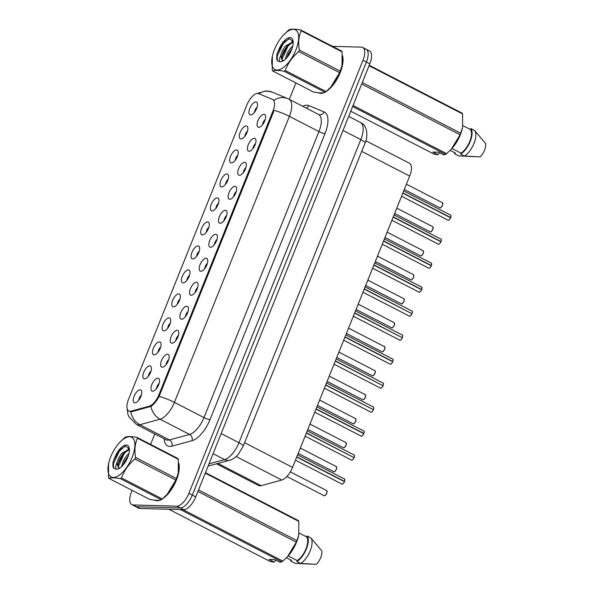 <?xml version="1.0" encoding="UTF-8"?>
<svg xmlns="http://www.w3.org/2000/svg" width="594" height="594" viewBox="0 0 594 594"><rect width="100%" height="100%" fill="white"/><g stroke="black" fill="none" stroke-linecap="round" stroke-linejoin="round"><path stroke-width="0.89" d="M167.508 354.21A7.128 3.148 117.3 0 1 168.845 355.086A7.128 3.148 117.3 0 1 167.694 362.147A7.128 3.148 117.3 0 1 162.608 367.189A7.128 3.148 117.3 0 1 162.288 367.203A7.128 3.148 117.3 0 1 161.486 360.617A7.128 3.148 117.3 0 1 167.508 354.21M177.153 330.219A7.128 3.148 117.3 0 1 178.49 331.088A7.128 3.148 117.3 0 1 177.339 338.157A7.128 3.148 117.3 0 1 172.253 343.198A7.128 3.148 117.3 0 1 171.933 343.213A7.128 3.148 117.3 0 1 171.131 336.627A7.128 3.148 117.3 0 1 177.153 330.219M186.798 306.229A7.128 3.148 117.3 0 1 188.135 307.098A7.128 3.148 117.3 0 1 186.984 314.167A7.128 3.148 117.3 0 1 181.898 319.208A7.128 3.148 117.3 0 1 181.578 319.223A7.128 3.148 117.3 0 1 180.769 312.637A7.128 3.148 117.3 0 1 186.798 306.229M196.443 282.239A7.128 3.148 117.3 0 1 197.772 283.108A7.128 3.148 117.3 0 1 196.629 290.176A7.128 3.148 117.3 0 1 191.535 295.211A7.128 3.148 117.3 0 1 191.223 295.233A7.128 3.148 117.3 0 1 190.414 288.647A7.128 3.148 117.3 0 1 196.443 282.239M206.088 258.249A7.128 3.148 117.3 0 1 207.417 259.118A7.128 3.148 117.3 0 1 206.274 266.186A7.128 3.148 117.3 0 1 201.18 271.22A7.128 3.148 117.3 0 1 200.861 271.243A7.128 3.148 117.3 0 1 200.059 264.649A7.128 3.148 117.3 0 1 206.088 258.249M215.733 234.259A7.128 3.148 117.3 0 1 217.062 235.127A7.128 3.148 117.3 0 1 215.919 242.196A7.128 3.148 117.3 0 1 210.825 247.23A7.128 3.148 117.3 0 1 210.506 247.253A7.128 3.148 117.3 0 1 209.704 240.659A7.128 3.148 117.3 0 1 215.733 234.259M225.378 210.269A7.128 3.148 117.3 0 1 226.708 211.137A7.128 3.148 117.3 0 1 225.564 218.206A7.128 3.148 117.3 0 1 220.471 223.24A7.128 3.148 117.3 0 1 220.151 223.262A7.128 3.148 117.3 0 1 219.349 216.669A7.128 3.148 117.3 0 1 225.378 210.269M235.016 186.278A7.128 3.148 117.3 0 1 236.353 187.147A7.128 3.148 117.3 0 1 235.202 194.216A7.128 3.148 117.3 0 1 230.116 199.25A7.128 3.148 117.3 0 1 229.796 199.265A7.128 3.148 117.3 0 1 228.994 192.679A7.128 3.148 117.3 0 1 235.016 186.278M244.661 162.288A7.128 3.148 117.3 0 1 245.998 163.157A7.128 3.148 117.3 0 1 244.847 170.226A7.128 3.148 117.3 0 1 239.761 175.26A7.128 3.148 117.3 0 1 239.441 175.275A7.128 3.148 117.3 0 1 238.639 168.689A7.128 3.148 117.3 0 1 244.661 162.288M254.306 138.298A7.128 3.148 117.3 0 1 255.643 139.167A7.128 3.148 117.3 0 1 254.492 146.235A7.128 3.148 117.3 0 1 249.406 151.27A7.128 3.148 117.3 0 1 249.086 151.284A7.128 3.148 117.3 0 1 248.285 144.698A7.128 3.148 117.3 0 1 254.306 138.298M263.951 114.3A7.128 3.148 117.3 0 1 265.288 115.177A7.128 3.148 117.3 0 1 264.137 122.238A7.128 3.148 117.3 0 1 259.051 127.279A7.128 3.148 117.3 0 1 258.732 127.294A7.128 3.148 117.3 0 1 257.93 120.708A7.128 3.148 117.3 0 1 263.951 114.3M157.863 378.207A7.128 3.148 117.3 0 1 159.199 379.076A7.128 3.148 117.3 0 1 158.049 386.145A7.128 3.148 117.3 0 1 152.962 391.179A7.128 3.148 117.3 0 1 152.643 391.194A7.128 3.148 117.3 0 1 151.841 384.608A7.128 3.148 117.3 0 1 157.863 378.207M149.762 365.859A7.128 3.148 117.3 0 1 151.091 366.728A7.128 3.148 117.3 0 1 149.948 373.797A7.128 3.148 117.3 0 1 144.854 378.831A7.128 3.148 117.3 0 1 144.535 378.853A7.128 3.148 117.3 0 1 143.733 372.26A7.128 3.148 117.3 0 1 149.762 365.859M159.4 341.869A7.128 3.148 117.3 0 1 160.736 342.738A7.128 3.148 117.3 0 1 159.586 349.807A7.128 3.148 117.3 0 1 154.499 354.841A7.128 3.148 117.3 0 1 154.18 354.856A7.128 3.148 117.3 0 1 153.378 348.27A7.128 3.148 117.3 0 1 159.4 341.869M169.045 317.879A7.128 3.148 117.3 0 1 170.381 318.748A7.128 3.148 117.3 0 1 169.231 325.816A7.128 3.148 117.3 0 1 164.144 330.851A7.128 3.148 117.3 0 1 163.825 330.865A7.128 3.148 117.3 0 1 163.023 324.279A7.128 3.148 117.3 0 1 169.045 317.879M178.69 293.889A7.128 3.148 117.3 0 1 180.027 294.758A7.128 3.148 117.3 0 1 178.876 301.819A7.128 3.148 117.3 0 1 173.79 306.86A7.128 3.148 117.3 0 1 173.47 306.875A7.128 3.148 117.3 0 1 172.668 300.289A7.128 3.148 117.3 0 1 178.69 293.889M188.335 269.891A7.128 3.148 117.3 0 1 189.672 270.76A7.128 3.148 117.3 0 1 188.521 277.829A7.128 3.148 117.3 0 1 183.435 282.87A7.128 3.148 117.3 0 1 183.115 282.885A7.128 3.148 117.3 0 1 182.313 276.299A7.128 3.148 117.3 0 1 188.335 269.891M197.98 245.901A7.128 3.148 117.3 0 1 199.317 246.77A7.128 3.148 117.3 0 1 198.166 253.838A7.128 3.148 117.3 0 1 193.08 258.88A7.128 3.148 117.3 0 1 192.76 258.895A7.128 3.148 117.3 0 1 191.951 252.309A7.128 3.148 117.3 0 1 197.98 245.901M207.625 221.911A7.128 3.148 117.3 0 1 208.954 222.78A7.128 3.148 117.3 0 1 207.811 229.848A7.128 3.148 117.3 0 1 202.717 234.882A7.128 3.148 117.3 0 1 202.406 234.905A7.128 3.148 117.3 0 1 201.596 228.319A7.128 3.148 117.3 0 1 207.625 221.911M217.27 197.921A7.128 3.148 117.3 0 1 218.599 198.79A7.128 3.148 117.3 0 1 217.456 205.858A7.128 3.148 117.3 0 1 212.362 210.892A7.128 3.148 117.3 0 1 212.043 210.915A7.128 3.148 117.3 0 1 211.241 204.329A7.128 3.148 117.3 0 1 217.27 197.921M226.915 173.931A7.128 3.148 117.3 0 1 228.244 174.799A7.128 3.148 117.3 0 1 227.101 181.868A7.128 3.148 117.3 0 1 222.008 186.902A7.128 3.148 117.3 0 1 221.688 186.924A7.128 3.148 117.3 0 1 220.886 180.331A7.128 3.148 117.3 0 1 226.915 173.931M236.561 149.94A7.128 3.148 117.3 0 1 237.89 150.809A7.128 3.148 117.3 0 1 236.746 157.878A7.128 3.148 117.3 0 1 231.653 162.912A7.128 3.148 117.3 0 1 231.333 162.934A7.128 3.148 117.3 0 1 230.531 156.341A7.128 3.148 117.3 0 1 236.561 149.94M246.198 125.95A7.128 3.148 117.3 0 1 247.535 126.819A7.128 3.148 117.3 0 1 246.384 133.888A7.128 3.148 117.3 0 1 241.298 138.922A7.128 3.148 117.3 0 1 240.978 138.944A7.128 3.148 117.3 0 1 240.176 132.351A7.128 3.148 117.3 0 1 246.198 125.95M255.843 101.96A7.128 3.148 117.3 0 1 257.18 102.829A7.128 3.148 117.3 0 1 256.029 109.897A7.128 3.148 117.3 0 1 250.943 114.932A7.128 3.148 117.3 0 1 250.623 114.946A7.128 3.148 117.3 0 1 249.822 108.36A7.128 3.148 117.3 0 1 255.843 101.96M140.117 389.85A7.128 3.148 117.3 0 1 141.446 390.718A7.128 3.148 117.3 0 1 140.303 397.787A7.128 3.148 117.3 0 1 135.209 402.821A7.128 3.148 117.3 0 1 134.89 402.843A7.128 3.148 117.3 0 1 134.088 396.25A7.128 3.148 117.3 0 1 140.117 389.85M409.177 163.12A14.249 6.289 117.3 0 1 409.377 163.209A14.249 6.289 117.3 0 1 409.682 176.069L292.56 467.404A14.249 6.289 117.3 0 1 281.779 480.041L261.115 485.654A14.249 6.289 117.3 0 1 259.845 485.825A14.249 6.289 117.3 0 1 258.538 485.498L216.454 463.81M131.096 411.137A12.83 5.665 117.3 0 1 129.952 411.286A12.83 5.665 117.3 0 1 128.779 410.996A12.83 5.665 117.3 0 1 128.512 399.428L246.889 104.952A12.83 5.665 117.3 0 1 258.732 93.637L272.512 99.413A12.83 5.665 117.3 0 1 272.691 99.495A12.83 5.665 117.3 0 1 272.965 111.063L158.88 394.847A12.83 5.665 117.3 0 1 149.176 406.222L131.096 411.137L132.068 411.642M141.387 395.084A4.277 1.886 -62.7 0 0 138.729 400.237M257.12 107.195A4.277 1.886 -62.7 0 0 254.462 112.348M247.475 131.185A4.277 1.886 -62.7 0 0 244.817 136.338M237.83 155.175A4.277 1.886 -62.7 0 0 235.172 160.328M228.185 179.165A4.277 1.886 -62.7 0 0 225.527 184.318M218.54 203.155A4.277 1.886 -62.7 0 0 215.882 208.308M208.895 227.153A4.277 1.886 -62.7 0 0 206.244 232.299M199.25 251.143A4.277 1.886 -62.7 0 0 196.599 256.289M189.605 275.133A4.277 1.886 -62.7 0 0 186.954 280.279M179.96 299.124A4.277 1.886 -62.7 0 0 177.309 304.277M170.315 323.114A4.277 1.886 -62.7 0 0 167.664 328.267M160.677 347.104A4.277 1.886 -62.7 0 0 158.019 352.257M151.032 371.094A4.277 1.886 -62.7 0 0 148.374 376.247M159.133 383.442A4.277 1.886 -62.7 0 0 156.482 388.595M265.221 119.543A4.277 1.886 -62.7 0 0 262.57 124.695M255.576 143.533A4.277 1.886 -62.7 0 0 252.925 148.686M245.938 167.523A4.277 1.886 -62.7 0 0 243.28 172.676M236.293 191.513A4.277 1.886 -62.7 0 0 233.635 196.666M226.648 215.503A4.277 1.886 -62.7 0 0 223.99 220.656M217.003 239.493A4.277 1.886 -62.7 0 0 214.345 244.646M207.358 263.484A4.277 1.886 -62.7 0 0 204.7 268.637M197.713 287.474A4.277 1.886 -62.7 0 0 195.062 292.627M188.068 311.471A4.277 1.886 -62.7 0 0 185.417 316.617M178.423 335.462A4.277 1.886 -62.7 0 0 175.772 340.607M168.778 359.452A4.277 1.886 -62.7 0 0 166.127 364.605M154.663 500.148A23.04 10.172 -62.7 0 0 154.819 500.237A23.04 10.172 -62.7 0 0 156.927 500.757A23.04 10.172 -62.7 0 0 160.165 500.081M162.615 498.767A23.04 10.172 -62.7 0 0 178.787 463.253M318.443 92.738A23.04 10.172 -62.7 0 0 318.599 92.82A23.04 10.172 -62.7 0 0 320.708 93.347A23.04 10.172 -62.7 0 0 323.945 92.671M326.396 91.357A23.04 10.172 -62.7 0 0 342.567 55.843M272.965 111.063L273.7 111.494L159.11 396.384C156.512 401.225 153.794 404.559 150.95 406.378L132.002 411.657L129.395 411.367M132.12 490.347L131.541 491.795A14.249 6.289 -62.7 0 0 131.838 504.648L135.254 506.407A14.249 6.289 -62.7 0 0 136.561 506.727L180.257 507.915A14.249 6.289 -62.7 0 0 192.308 495.106L366.394 62.058A14.249 6.289 -62.7 0 0 366.097 49.205A14.249 6.289 -62.7 0 0 364.79 48.879M295.901 82.93L289.3 99.361M154.796 433.939L150.586 444.409M131.838 504.648A14.249 6.289 -62.7 0 0 133.145 504.967L176.849 506.155A14.249 6.289 -62.7 0 0 188.899 493.347L362.986 60.298A14.249 6.289 -62.7 0 0 362.682 47.446A14.249 6.289 -62.7 0 0 361.382 47.126L332.499 46.339M183.672 509.667A14.249 6.289 -62.7 0 0 195.723 496.866L369.802 63.818A14.249 6.289 -62.7 0 0 369.505 50.958L366.097 49.205A14.249 6.289 -62.7 0 1 366.394 62.058L192.308 495.106A14.249 6.289 -62.7 0 1 180.257 507.915L136.561 506.727A14.249 6.289 -62.7 0 1 135.254 506.407L138.662 508.16A14.249 6.289 -62.7 0 0 139.969 508.486L183.672 509.667L176.849 506.155M344.483 481.689C344.208 482.796 341.906 484.793 342.107 484.11L341.817 484.036A2.851 1.255 -62.7 0 0 342.077 484.103A2.851 1.255 -62.7 0 0 344.438 481.652L344.468 481.689A2.755 1.218 117.3 0 1 342.582 483.969M344.527 481.43A2.851 1.255 -62.7 0 0 344.423 478.972C344.876 478.734 344.921 479.566 344.572 481.467L296.807 456.838M344.438 481.652L296.718 457.068M344.557 481.467L344.126 481.489M354.128 457.692C353.853 458.806 351.551 460.796 351.752 460.12L351.455 460.046A2.851 1.255 -62.7 0 0 351.722 460.112A2.851 1.255 -62.7 0 0 354.083 457.662L354.113 457.699A2.755 1.218 117.3 0 1 352.227 459.979M353.772 457.499L306.452 432.848M354.083 457.662L306.363 433.071M363.773 433.702C363.498 434.815 361.197 436.805 361.397 436.13L361.1 436.055A2.851 1.255 -62.7 0 0 361.367 436.122A2.851 1.255 -62.7 0 0 363.728 433.672L363.758 433.709A2.755 1.218 117.3 0 1 361.872 435.989M364.107 431.652A2.755 1.218 117.3 0 1 363.855 433.471L316.097 408.858M363.728 433.672L316.008 409.08M363.818 433.449A2.851 1.255 -62.7 0 0 363.714 430.992C364.167 430.754 364.211 431.586 363.862 433.479L363.417 433.509M373.418 409.712C373.143 410.825 370.842 412.815 371.042 412.139L370.745 412.065A2.851 1.255 -62.7 0 0 371.005 412.132A2.851 1.255 -62.7 0 0 373.374 409.682L373.403 409.719A2.755 1.218 117.3 0 1 371.517 411.998M373.054 409.518L325.742 384.867M373.374 409.682L325.653 385.09M132.12 457.395A22.327 9.86 -62.7 0 0 132.982 438.313A22.327 9.86 -62.7 0 0 119.297 442.872A22.327 9.86 -62.7 0 0 110.722 456.816A22.327 9.86 -62.7 0 0 108.598 463.639A22.327 9.86 -62.7 0 0 115.169 477.212A22.327 9.86 -62.7 0 0 132.12 457.395M108.598 463.639L108.479 477.576A25.653 11.323 -62.7 0 0 108.865 478.363L149.755 499.428C155.465 500.482 159.326 500.586 161.345 499.747A25.653 11.323 -62.7 0 0 162.348 498.997L167.144 494.364L175.817 480.063L134.927 458.991A25.653 11.323 -62.7 0 0 135.239 458.226A25.653 11.323 -62.7 0 0 135.543 457.462L176.433 478.534L178.267 472.861L178.319 459.281A25.653 11.323 -62.7 0 0 177.925 458.494L137.036 437.429A25.653 11.323 -62.7 0 1 137.422 438.209C134.964 443.659 134.341 450.074 135.543 457.462M119.297 442.872L124.443 437.86A25.653 11.323 -62.7 0 1 125.445 437.11C127.487 436.271 131.348 436.375 137.036 437.429M175.817 480.063A25.653 11.323 -62.7 0 0 176.136 479.299A25.653 11.323 -62.7 0 0 176.433 478.534M167.144 494.364L167.493 493.985A22.327 9.86 -62.7 0 0 176.069 480.041A22.327 9.86 -62.7 0 0 178.193 473.218A22.327 9.86 -62.7 0 0 178.274 472.809M129.002 453.393L126.448 455.917L123.359 460.647L121.488 466.758M128.341 455.746L124.562 461.263L123.069 465.124M129.395 449.101L121.636 453.437L118.548 458.167L116.847 462.926L118.369 467.753L120.003 467.946M129.425 449.651L123.574 453.215L119.75 458.783L118.058 463.543L118.652 467.857M127.777 457.276A13.276 5.858 -62.7 0 0 129.277 448.151A13.276 5.858 -62.7 0 0 116.224 454.395L113.476 460.528C112.652 463.966 112.712 466.572 113.654 468.354L116.691 469.208A13.276 5.858 -62.7 0 0 118.689 468.696A13.276 5.858 -62.7 0 0 127.777 457.276M129.373 448.864L125.609 446.087L119.543 449.903L116.224 454.395M116.691 469.208C115.31 468.74 115.362 466.646 116.847 462.926M178.319 459.281L137.422 438.209M161.345 499.747L120.456 478.675A25.653 11.323 -62.7 0 0 121.458 477.925L162.348 498.997M120.456 478.675C114.768 477.628 110.9 477.517 108.865 478.363M134.927 458.991C128.623 464.33 124.131 470.641 121.458 477.925M127.25 458.509L124.926 462.681M127.562 450.185L124.183 453.616L118.087 466.966M125.015 446.198L119.372 451.143L113.395 463.602L113.654 468.354M128.282 455.94L123.322 464.835M129.21 448.373L128.081 449.049M124.131 452.643L117.961 464.122M119.743 449.688L113.476 460.528M295.894 49.985A22.327 9.86 -62.7 0 0 296.762 30.895A22.327 9.86 -62.7 0 0 283.078 35.462A22.327 9.86 -62.7 0 0 274.502 49.399A22.327 9.86 -62.7 0 0 272.379 56.23A22.327 9.86 -62.7 0 0 278.95 69.802A22.327 9.86 -62.7 0 0 295.894 49.985M272.379 56.23L272.252 70.166A25.653 11.323 -62.7 0 0 272.646 70.946L313.535 92.018C319.245 93.072 323.106 93.176 325.126 92.33A25.653 11.323 -62.7 0 0 326.128 91.587L330.925 86.947L339.597 72.654L298.708 51.581A25.653 11.323 -62.7 0 0 299.02 50.817A25.653 11.323 -62.7 0 0 299.324 50.045L340.214 71.117L342.047 65.444L342.092 51.871A25.653 11.323 -62.7 0 0 341.706 51.084L300.816 30.012A25.653 11.323 -62.7 0 1 301.203 30.799C298.745 36.241 298.114 42.657 299.324 50.045M283.078 35.462L288.224 30.45A25.653 11.323 -62.7 0 1 289.226 29.7C291.26 28.861 295.129 28.965 300.816 30.012M339.597 72.654A25.653 11.323 -62.7 0 0 339.909 71.881A25.653 11.323 -62.7 0 0 340.214 71.117M330.925 86.947L331.274 86.568A22.327 9.86 -62.7 0 0 339.85 72.631A22.327 9.86 -62.7 0 0 341.973 65.808A22.327 9.86 -62.7 0 0 342.055 65.392M292.783 45.983L290.221 48.508L287.14 53.23L285.269 59.341M292.122 48.329L288.342 53.854L286.85 57.715M293.176 41.684L285.41 46.028L282.321 50.75L280.628 55.517L282.15 60.336L283.776 60.529M293.198 42.241L287.355 45.805L283.524 51.374L281.831 56.133L282.432 60.44M291.557 49.866A13.276 5.858 -62.7 0 0 293.057 40.741A13.276 5.858 -62.7 0 0 280.004 46.985L277.25 53.118C276.433 56.549 276.492 59.155 277.428 60.944L280.472 61.791A13.276 5.858 -62.7 0 0 282.469 61.286A13.276 5.858 -62.7 0 0 291.557 49.866M293.154 41.454L289.382 38.677L283.323 42.486L280.004 46.985M280.472 61.791C279.083 61.331 279.135 59.237 280.628 55.517M342.092 51.871L301.203 30.799M325.126 92.33L284.229 71.265A25.653 11.323 -62.7 0 0 285.239 70.515L326.128 91.587M284.229 71.265C278.541 70.211 274.68 70.107 272.646 70.946M298.708 51.581C292.404 56.92 287.912 63.231 285.239 70.515M291.03 51.099L288.706 55.272M291.342 42.768L287.964 46.206L281.86 59.556M288.795 38.781L283.152 43.726L277.175 56.192L277.428 60.944M292.055 48.522L287.095 57.418M292.991 40.964L291.862 41.639M287.912 45.233L281.742 56.712M283.516 42.278L277.25 53.118M155.353 500.215A22.802 10.068 -62.7 0 0 157.016 500.542A22.802 10.068 -62.7 0 0 159.199 500.23M275.661 560.09L274.242 562.139L270.255 561.523L168.852 509.266M290.347 559.8A15.199 6.712 -62.7 0 0 291.157 561.352L291.535 560.409L286.397 557.759M310.632 564.114L294.943 563.305L291.157 561.352M205.442 472.676L298.418 520.589A25.653 11.323 -62.7 0 1 298.812 521.369L205.249 473.158M198.515 489.909L296.933 540.622L298.76 534.949L298.812 521.369M183.026 509.652L282.848 561.085L287.637 556.452L296.317 542.151L197.899 491.438M296.317 542.151A25.653 11.323 -62.7 0 0 296.933 540.622M274.242 562.139L269.045 559.459L274.74 559.615L279.93 562.288L281.838 561.835L180.435 509.585M281.838 561.835A25.653 11.323 -62.7 0 0 282.848 561.085M287.644 556.452L287.986 556.073A22.327 9.86 -62.7 0 0 298.685 535.305A22.327 9.86 -62.7 0 0 298.775 534.897M163.506 497.972A22.802 10.068 -62.7 0 0 178.861 464.315M288.157 555.887L297.23 560.565A14.249 6.289 -62.7 0 0 305.962 548.863A14.249 6.289 -62.7 0 0 306.719 536.946L299.109 533.018M297.23 560.565L296.844 561.508A15.199 6.712 -62.7 0 0 306.415 548.871A15.199 6.712 -62.7 0 0 307.105 535.996L306.719 536.946M296.844 561.508L300.638 563.461A15.199 6.712 -62.7 0 0 310.202 550.824A15.199 6.712 -62.7 0 0 310.892 537.949L307.105 535.996M300.638 563.461L316.305 564.3A9.504 4.195 -62.7 0 0 321.748 550.779L310.892 537.949M319.134 92.805A22.802 10.068 -62.7 0 0 320.797 93.124A22.802 10.068 -62.7 0 0 322.98 92.82M439.434 152.673L438.023 154.722L434.028 154.106L350.757 111.197M454.128 152.383A15.199 6.712 -62.7 0 0 454.937 153.943L455.316 153L450.178 150.349M474.413 156.705L458.724 155.895L454.937 153.943M369.223 65.266L462.199 113.172A25.653 11.323 -62.7 0 1 462.592 113.959L369.03 65.748M362.295 82.499L460.706 133.205L462.54 127.532L462.592 113.959M353.066 105.465L446.621 153.675L451.418 149.035L460.09 134.741L361.679 84.029M460.09 134.741A25.653 11.323 -62.7 0 0 460.706 133.205M438.023 154.722L432.826 152.049L438.521 152.205L443.711 154.878L445.619 154.425L352.643 106.512M445.619 154.425A25.653 11.323 -62.7 0 0 446.621 153.675M451.418 149.042L451.767 148.663A22.327 9.86 -62.7 0 0 462.466 127.896A22.327 9.86 -62.7 0 0 462.548 127.48M327.287 90.555A22.802 10.068 -62.7 0 0 342.634 56.905M451.93 148.478L461.003 153.148A14.249 6.289 -62.7 0 0 469.735 141.446A14.249 6.289 -62.7 0 0 470.5 129.529L462.889 125.609M461.003 153.148L460.625 154.098A15.199 6.712 -62.7 0 0 470.196 141.461A15.199 6.712 -62.7 0 0 470.879 128.586L470.5 129.529M460.625 154.098L464.419 156.051A15.199 6.712 -62.7 0 0 473.982 143.414A15.199 6.712 -62.7 0 0 474.673 130.539L470.879 128.586M464.419 156.051L480.086 156.89A9.504 4.195 -62.7 0 0 485.521 143.362L474.673 130.539M383.056 385.721C382.788 386.835 380.487 388.825 380.687 388.149L380.39 388.075A2.851 1.255 -62.7 0 0 380.65 388.142A2.851 1.255 -62.7 0 0 383.019 385.692L383.048 385.721A2.755 1.218 117.3 0 1 381.162 388.008M382.699 385.528L335.387 360.877M383.019 385.692L335.298 361.1M392.701 361.731C392.434 362.837 390.124 364.835 390.332 364.159L390.035 364.085A2.851 1.255 -62.7 0 0 390.295 364.144A2.851 1.255 -62.7 0 0 392.664 361.701L392.693 361.731A2.755 1.218 117.3 0 1 390.8 364.018M392.753 361.471A2.851 1.255 -62.7 0 0 392.649 359.014C393.094 358.783 393.146 359.615 392.79 361.508L345.032 336.887M392.664 361.701L344.943 337.11M392.783 361.516L392.344 361.538M402.346 337.741C402.079 338.847 399.769 340.845 399.97 340.162L399.68 340.095A2.851 1.255 -62.7 0 0 399.94 340.154A2.851 1.255 -62.7 0 0 402.301 337.711L402.338 337.741A2.755 1.218 117.3 0 1 400.445 340.028M401.99 337.548L354.677 312.889M402.301 337.711L354.581 313.12M411.991 313.751C411.716 314.857 409.415 316.854 409.615 316.171L409.325 316.105A2.851 1.255 -62.7 0 0 409.585 316.164A2.851 1.255 -62.7 0 0 411.946 313.721L411.984 313.751A2.755 1.218 117.3 0 1 410.09 316.03M411.635 313.558L364.322 288.899M411.946 313.721L364.226 289.13M421.636 289.761C421.361 290.867 419.06 292.864 419.26 292.181L418.97 292.107A2.851 1.255 -62.7 0 0 419.23 292.174A2.851 1.255 -62.7 0 0 421.591 289.724L421.621 289.761A2.755 1.218 117.3 0 1 419.735 292.04M421.97 287.704A2.755 1.218 117.3 0 1 421.718 289.523L373.968 264.909M421.591 289.724L373.871 265.139M421.71 289.545L421.28 289.568M431.281 265.77C431.006 266.877 428.705 268.874 428.905 268.191L428.616 268.117A2.851 1.255 -62.7 0 0 428.875 268.184A2.851 1.255 -62.7 0 0 431.237 265.733L431.266 265.77A2.755 1.218 117.3 0 1 429.38 268.05M431.326 265.511A2.851 1.255 -62.7 0 0 431.222 263.053C431.675 262.823 431.719 263.654 431.37 265.548L383.605 240.919M431.237 265.733L383.516 241.149M431.355 265.548L430.925 265.577M440.926 241.78C440.651 242.887 438.35 244.884 438.55 244.201L438.261 244.127A2.851 1.255 -62.7 0 0 438.521 244.193A2.851 1.255 -62.7 0 0 440.882 241.743L440.911 241.78A2.755 1.218 117.3 0 1 439.025 244.06M440.971 241.52A2.851 1.255 -62.7 0 0 440.867 239.063C441.32 238.825 441.364 239.657 441.015 241.558L393.25 216.929M440.882 241.743L393.161 217.159M441 241.558L440.57 241.58M450.571 217.783C450.297 218.896 447.995 220.886 448.195 220.211L447.898 220.136A2.851 1.255 -62.7 0 0 448.166 220.203A2.851 1.255 -62.7 0 0 450.527 217.753L450.556 217.79A2.755 1.218 117.3 0 1 448.67 220.07M450.905 215.733A2.755 1.218 117.3 0 1 450.653 217.553L402.895 192.939M450.527 217.753L402.806 193.161M450.616 217.53A2.851 1.255 -62.7 0 0 450.512 215.073C450.965 214.835 451.009 215.667 450.66 217.56L450.215 217.59M217.931 463.409L261.115 485.654M158.88 394.847L159.638 395.233M149.176 406.222L150.148 406.727M236.167 456.541L281.779 480.041M244.609 442.693L292.56 467.404M361.724 151.359L409.682 176.069M302.747 106.289A23.753 10.484 117.3 0 1 306.972 105.183A23.753 10.484 117.3 0 1 308.821 105.569L324.176 112.006A23.753 10.484 117.3 0 1 325.015 133.583L210.031 419.609A23.753 10.484 117.3 0 1 192.055 440.681L171.904 446.153A23.753 10.484 117.3 0 1 164.204 438.788M274.094 110.358A16.625 3.104 21.9 0 1 289.389 116.342L174.406 402.368A19.001 8.39 117.3 0 1 160.031 419.223L139.88 424.695A19.001 8.39 117.3 0 1 138.194 424.918A19.001 8.39 117.3 0 1 136.449 424.487L166.008 439.716A19.001 8.39 -62.7 0 0 167.746 440.147A19.001 8.39 -62.7 0 0 169.439 439.924L189.583 434.452A19.001 8.39 -62.7 0 0 203.965 417.597L318.948 131.571A19.001 8.39 -62.7 0 0 318.547 114.427A4.752 4.262 112.7 0 0 318.555 114.434A4.752 4.262 112.7 0 0 324.176 112.006M130.784 411.761A16.625 13.833 -105.2 0 0 139.88 424.695L169.439 439.924A4.752 3.95 74.8 0 1 171.904 446.153M210.031 419.609A4.752 0.884 -158.1 0 1 203.965 417.597L174.406 402.368A16.625 3.104 -158.1 0 0 159.11 396.384M273.997 100.289A16.625 14.909 -67.3 0 1 287.771 98.634L288.988 99.198A19.001 8.39 117.3 0 1 289.389 116.342L318.948 131.571A4.752 0.884 -158.1 0 0 325.015 133.583M288.721 99.079A19.001 8.39 117.3 0 1 288.988 99.198L318.555 114.434M192.055 440.681A4.752 3.95 74.8 0 0 189.583 434.452L160.031 419.223A16.625 13.833 -105.2 0 1 150.95 406.378M258.873 93.696A16.625 14.909 -67.3 0 1 272.408 92.196L287.771 98.634M133.145 504.967L139.969 508.486M188.899 493.347L195.723 496.866M362.986 60.298L369.802 63.818M306.133 108.034A4.752 4.262 112.7 0 0 308.821 105.569M209.006 463.825L224.569 459.593L213.083 453.675M243.213 446.161A9.504 1.775 -158.1 0 0 238.951 442.738L360.818 139.59A19.001 8.39 -62.7 0 0 360.417 122.446C368.258 125.512 367.738 138.179 365.08 143.006L243.213 446.161L238.283 454.365C235.499 457.514 232.64 459.466 229.7 460.209A9.504 7.908 -105.2 0 1 224.569 459.593A19.001 8.39 -62.7 0 0 238.951 442.738L221.161 433.568M365.08 143.006A9.504 1.775 -158.1 0 0 360.818 139.59L343.028 130.42M324.324 495.745A2.851 1.255 -62.7 0 0 326.618 493.458A2.851 1.255 -62.7 0 0 326.678 490.614L327.071 492.211C325.876 494.973 324.97 496.153 324.354 495.752L324.064 495.686A2.851 1.255 -62.7 0 0 324.324 495.745M327.064 491.283A2.755 1.218 117.3 0 1 326.529 493.748A2.755 1.218 117.3 0 1 324.829 495.611M344.817 479.633A2.755 1.218 117.3 0 1 344.565 481.452M333.969 471.755A2.851 1.255 -62.7 0 0 336.263 469.468A2.851 1.255 -62.7 0 0 336.315 466.624L336.716 468.221C335.513 470.983 334.608 472.163 333.999 471.762L333.709 471.688A2.851 1.255 -62.7 0 0 333.969 471.755M336.709 467.285A2.755 1.218 117.3 0 1 336.167 469.757A2.755 1.218 117.3 0 1 334.474 471.621M343.614 447.765A2.851 1.255 -62.7 0 0 345.908 445.478A2.851 1.255 -62.7 0 0 345.96 442.634L346.361 444.23C345.159 446.992 344.253 448.173 343.644 447.772L343.354 447.698A2.851 1.255 -62.7 0 0 343.614 447.765M346.354 443.295A2.755 1.218 117.3 0 1 345.812 445.76A2.755 1.218 117.3 0 1 344.119 447.631M353.259 423.774A2.851 1.255 -62.7 0 0 355.554 421.488A2.851 1.255 -62.7 0 0 355.606 418.644L356.006 420.24C354.804 423.002 353.898 424.183 353.289 423.782L352.999 423.708A2.851 1.255 -62.7 0 0 353.259 423.774M355.999 419.305A2.755 1.218 117.3 0 1 355.457 421.77A2.755 1.218 117.3 0 1 353.764 423.641M362.904 399.784A2.851 1.255 -62.7 0 0 365.199 397.49A2.851 1.255 -62.7 0 0 365.251 394.654L365.652 396.25C364.449 399.012 363.543 400.193 362.934 399.792L362.637 399.717A2.851 1.255 -62.7 0 0 362.904 399.784M365.644 395.314A2.755 1.218 117.3 0 1 365.102 397.78A2.755 1.218 117.3 0 1 363.409 399.651M354.173 457.439A2.851 1.255 -62.7 0 0 354.069 454.982L307.254 430.858M354.462 455.643A2.755 1.218 117.3 0 1 354.21 457.462C354.566 455.576 354.521 454.744 354.069 454.982M373.463 409.452A2.851 1.255 -62.7 0 0 373.359 406.994L326.544 382.878M373.752 407.662A2.755 1.218 117.3 0 1 373.5 409.481C373.856 407.595 373.804 406.764 373.359 406.994M372.549 375.794A2.851 1.255 -62.7 0 0 374.836 373.5A2.851 1.255 -62.7 0 0 374.896 370.663L375.297 372.26C374.094 375.014 373.188 376.195 372.579 375.802L372.282 375.727A2.851 1.255 -62.7 0 0 372.549 375.794M375.289 371.324A2.755 1.218 117.3 0 1 374.747 373.789A2.755 1.218 117.3 0 1 373.054 375.66M382.187 351.804A2.851 1.255 -62.7 0 0 384.481 349.51A2.851 1.255 -62.7 0 0 384.541 346.666L384.942 348.27C383.739 351.024 382.833 352.205 382.224 351.811L381.927 351.737A2.851 1.255 -62.7 0 0 382.187 351.804M384.934 347.334A2.755 1.218 117.3 0 1 384.392 349.799A2.755 1.218 117.3 0 1 382.699 351.67M391.832 327.814A2.851 1.255 -62.7 0 0 394.126 325.519A2.851 1.255 -62.7 0 0 394.186 322.676L394.579 324.279C393.384 327.034 392.478 328.215 391.869 327.821L391.572 327.747A2.851 1.255 -62.7 0 0 391.832 327.814M394.572 323.344A2.755 1.218 117.3 0 1 394.037 325.809A2.755 1.218 117.3 0 1 392.344 327.68M383.108 385.461A2.851 1.255 -62.7 0 0 383.004 383.004L336.189 358.88M383.39 383.672A2.755 1.218 117.3 0 1 383.145 385.484M393.035 359.682A2.755 1.218 117.3 0 1 392.79 361.494M402.398 337.481A2.851 1.255 -62.7 0 0 402.294 335.023L355.479 310.9M402.68 335.692A2.755 1.218 117.3 0 1 402.428 337.503C402.791 335.625 402.739 334.793 402.294 335.023M401.477 303.816A2.851 1.255 -62.7 0 0 403.772 301.529A2.851 1.255 -62.7 0 0 403.831 298.685L404.224 300.289C403.029 303.044 402.123 304.225 401.514 303.831L401.217 303.757A2.851 1.255 -62.7 0 0 401.477 303.816M404.217 299.354A2.755 1.218 117.3 0 1 403.682 301.819A2.755 1.218 117.3 0 1 401.982 303.69M411.122 279.826A2.851 1.255 -62.7 0 0 413.417 277.539A2.851 1.255 -62.7 0 0 413.476 274.695L413.87 276.299C412.674 279.054 411.768 280.234 411.152 279.833L410.862 279.767A2.851 1.255 -62.7 0 0 411.122 279.826M413.862 275.364A2.755 1.218 117.3 0 1 413.327 277.829A2.755 1.218 117.3 0 1 411.627 279.7M420.767 255.836A2.851 1.255 -62.7 0 0 423.062 253.549A2.851 1.255 -62.7 0 0 423.121 250.705L423.515 252.302C422.312 255.064 421.413 256.244 420.797 255.843L420.507 255.776A2.851 1.255 -62.7 0 0 420.767 255.836M423.507 251.373A2.755 1.218 117.3 0 1 422.973 253.838A2.755 1.218 117.3 0 1 421.272 255.702M430.412 231.846A2.851 1.255 -62.7 0 0 432.707 229.559A2.851 1.255 -62.7 0 0 432.759 226.715L433.16 228.311C431.957 231.073 431.051 232.254 430.442 231.853L430.153 231.779A2.851 1.255 -62.7 0 0 430.412 231.846M433.152 227.376A2.755 1.218 117.3 0 1 432.61 229.848A2.755 1.218 117.3 0 1 430.917 231.712M440.057 207.855A2.851 1.255 -62.7 0 0 442.352 205.569A2.851 1.255 -62.7 0 0 442.404 202.725L442.805 204.321C441.602 207.083 440.696 208.264 440.087 207.863L439.798 207.789A2.851 1.255 -62.7 0 0 440.057 207.855M442.797 203.386A2.755 1.218 117.3 0 1 442.255 205.851A2.755 1.218 117.3 0 1 440.562 207.722M412.043 313.491A2.851 1.255 -62.7 0 0 411.939 311.033L365.117 286.909M412.325 311.702A2.755 1.218 117.3 0 1 412.073 313.513C412.436 311.635 412.385 310.803 411.939 311.033M421.681 289.501A2.851 1.255 -62.7 0 0 421.577 287.043L374.762 262.919M431.615 263.714A2.755 1.218 117.3 0 1 431.363 265.533M441.26 239.724A2.755 1.218 117.3 0 1 441.008 241.543M272.691 99.495L274.094 100.223M128.779 410.996L129.915 411.583M365.867 140.793L409.377 163.209M256.266 93.681L266.246 90.867L272.408 92.196M127.101 408.434L127.918 414.3L128.831 416.624L136.449 424.487M362.682 47.446L366.097 49.205M360.417 122.446L348.671 116.394M229.7 460.209L208.093 466.082M326.678 490.614L290.332 471.888M324.064 495.686L286.88 476.522M341.817 484.036L295.478 460.157M344.423 478.972L297.609 454.848M336.315 466.624L300.334 448.076M333.709 471.688L298.195 453.393M345.96 442.634L309.971 424.086M343.354 447.698L307.841 429.403M355.606 418.644L319.617 400.096M352.999 423.708L317.486 405.412M365.251 394.654L329.262 376.106M362.637 399.717L327.131 381.422M351.455 460.046L305.116 436.167M361.1 436.055L314.761 412.177M363.714 430.992L316.899 406.868M370.745 412.065L324.406 388.186M156.222 500.69L155.286 500.207M320.003 93.28L319.067 92.798M374.896 370.663L338.907 352.116M372.282 375.727L336.776 357.432M384.541 346.666L348.552 328.126M381.927 351.737L346.413 333.434M394.186 322.676L358.197 304.135M391.572 327.747L356.058 309.444M380.39 388.075L334.051 364.196M383.004 383.004C383.449 382.774 383.501 383.605 383.152 385.499M390.035 364.085L343.696 340.206M392.649 359.014L345.834 334.89M399.68 340.095L353.341 316.216M403.831 298.685L367.842 280.145M401.217 303.757L365.704 285.454M413.476 274.695L377.487 256.155M410.862 279.767L375.349 261.464M423.121 250.705L387.132 232.165M420.507 255.776L384.994 237.474M432.759 226.715L396.777 208.167M430.153 231.779L394.639 213.484M442.404 202.725L406.415 184.177M439.798 207.789L404.284 189.493M409.325 316.105L362.986 292.226M418.97 292.107L372.631 268.236M421.577 287.043C422.03 286.813 422.074 287.644 421.725 289.538M428.616 268.117L382.276 244.238M431.222 263.053L384.407 238.929M438.261 244.127L391.914 220.248M440.867 239.063L394.052 214.939M447.898 220.136L401.559 196.258M450.512 215.073L403.697 190.949"/></g></svg>
